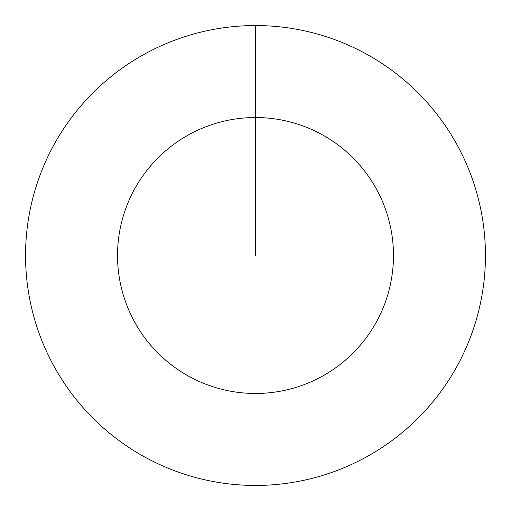<?xml version="1.0" encoding="UTF-8"?>
<svg xmlns="http://www.w3.org/2000/svg" width="511" height="511" viewBox="0 0 511 511"><rect width="100%" height="100%" fill="white"/><g stroke="black" fill="none" stroke-linecap="round" stroke-linejoin="round"><path stroke-width="0.77" d="M255.5 25.55A229.95 229.95 0 0 1 485.45 255.5A229.95 229.95 0 0 1 255.5 485.45A229.95 229.95 0 0 1 25.55 255.5A229.95 229.95 0 0 1 255.5 25.55L255.5 117.53A137.97 137.97 0 0 1 393.47 255.5A137.97 137.97 0 0 1 255.5 393.47A137.97 137.97 0 0 1 117.53 255.5A137.97 137.97 0 0 1 255.5 117.53L255.5 255.5"/></g></svg>

